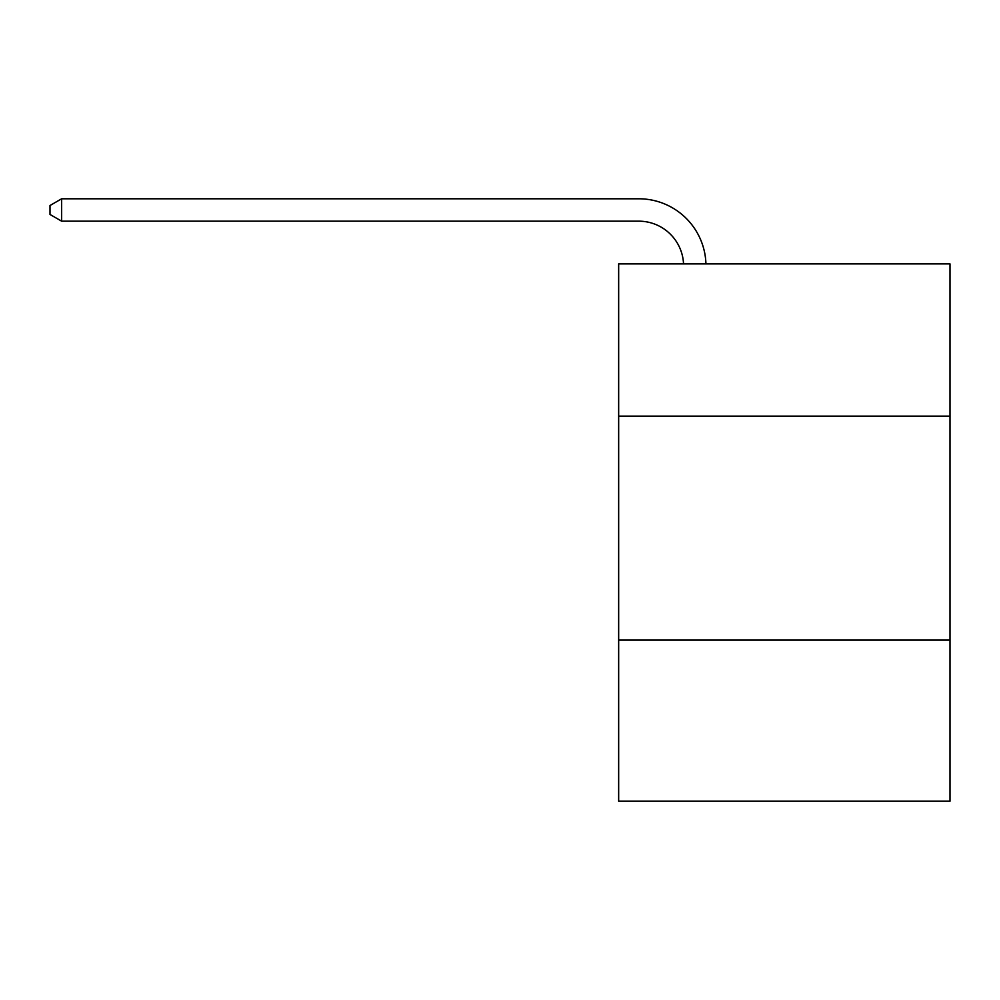 <?xml version="1.0" encoding="UTF-8"?>
<svg xmlns="http://www.w3.org/2000/svg" width="1000" height="1000" viewBox="0 0 1000 1000"><rect width="100%" height="100%" fill="white"/><g stroke="black" fill="none" stroke-linecap="round" stroke-linejoin="round"><path stroke-width="1.5" d="M950 416.138L950 263.9L618.663 263.9L618.663 416.138L950 416.138L950 801.213L618.663 801.213L618.663 416.138M950 640.013L618.663 640.013M683.538 263.9A44.775 44.775 0 0 0 638.8 221.175A44.775 44.775 0 0 1 683.538 263.9A44.775 44.775 0 0 0 638.8 221.175A44.775 44.775 0 0 1 683.538 263.9A44.775 44.775 0 0 0 638.8 221.175A44.775 44.775 0 0 1 683.538 263.9A44.775 44.775 0 0 0 638.8 221.175A44.775 44.775 0 0 1 683.538 263.9A44.775 44.775 0 0 0 638.8 221.175A44.775 44.775 0 0 1 683.538 263.9A44.775 44.775 0 0 0 638.8 221.175A44.775 44.775 0 0 1 683.538 263.9A44.775 44.775 0 0 0 638.8 221.175A44.775 44.775 0 0 1 683.538 263.9A44.775 44.775 0 0 0 638.8 221.175A44.775 44.775 0 0 1 683.538 263.9A44.775 44.775 0 0 0 638.8 221.175A44.775 44.775 0 0 1 683.538 263.9A44.775 44.775 0 0 0 638.8 221.175A44.775 44.775 0 0 1 683.538 263.9A44.775 44.775 0 0 0 638.8 221.175A44.775 44.775 0 0 1 683.538 263.9A44.775 44.775 0 0 0 638.8 221.175L61.638 221.175L50 214.462L50 205.512L61.638 198.787L638.8 198.787A67.162 67.162 0 0 1 705.938 263.9M61.638 198.787L638.8 198.787L61.638 198.787L638.8 198.787L61.638 198.787L638.8 198.787L61.638 198.787L638.8 198.787L61.638 198.787L638.8 198.787L61.638 198.787L638.8 198.787L61.638 198.787L638.8 198.787L61.638 198.787L638.8 198.787L61.638 198.787L638.8 198.787L61.638 198.787L638.8 198.787L61.638 198.787L638.8 198.787L61.638 198.787L61.638 221.175"/></g></svg>
